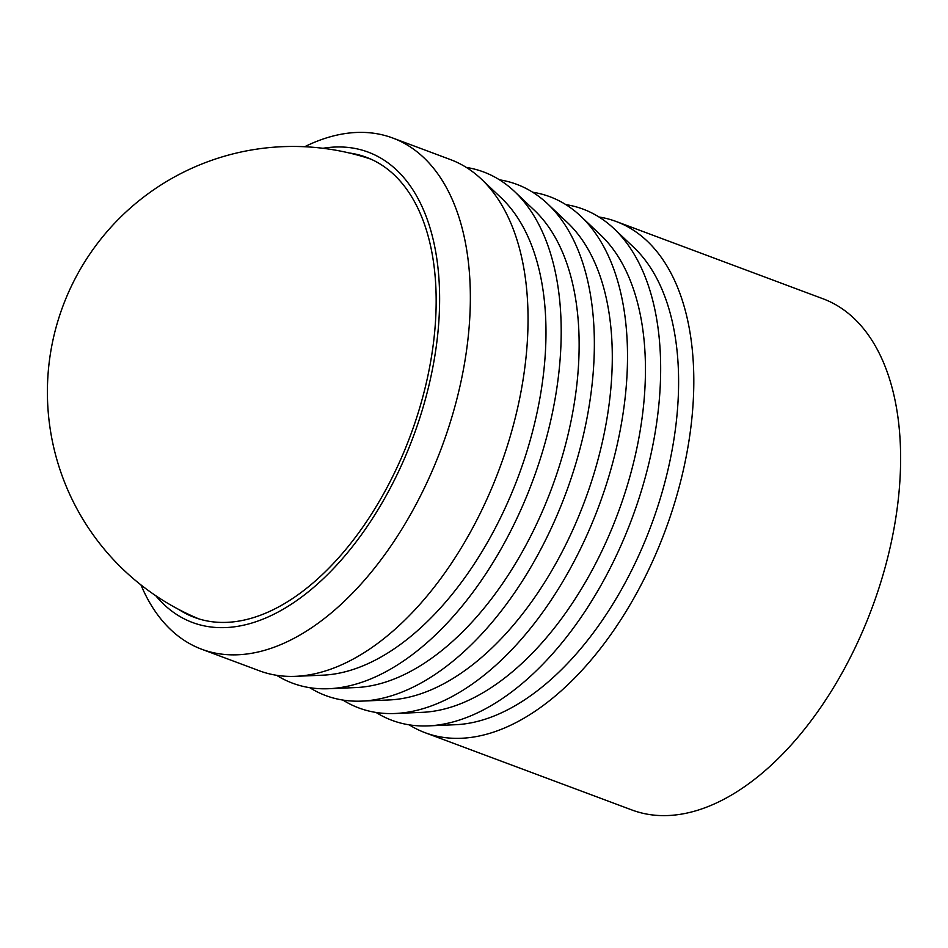 <?xml version="1.0" encoding="UTF-8"?>
<svg xmlns="http://www.w3.org/2000/svg" width="948" height="948" viewBox="0 0 948 948"><rect width="100%" height="100%" fill="white"/><g stroke="black" fill="none" stroke-linecap="round" stroke-linejoin="round"><path stroke-width="1.42" d="M598.97 216.997A272.882 154.168 110.5 0 1 616.176 221.5L822.971 298.762A272.882 154.168 110.5 0 1 890.599 545.349A272.882 154.168 110.5 0 1 710.336 805.658A272.882 154.168 110.5 0 1 631.961 809.995L425.166 732.733A272.882 154.168 110.5 0 1 409.216 724.841M616.176 221.5A272.882 154.168 110.5 0 1 683.792 468.087A272.882 154.168 110.5 0 1 503.542 728.396A272.882 154.168 110.5 0 1 425.166 732.733M322.984 148.291A251.042 141.833 110.5 0 1 436.898 341.647A251.042 141.833 110.5 0 1 264.575 618.487A251.042 141.833 110.5 0 1 155.804 595.747M304.675 146.739A272.882 154.168 110.5 0 1 314.333 142.342A272.882 154.168 110.5 0 1 392.709 138.005A272.882 154.168 110.5 0 1 460.337 384.592A272.882 154.168 110.5 0 1 280.075 644.901A272.882 154.168 110.5 0 1 201.699 649.238A272.882 154.168 110.5 0 1 140.956 584.916M349.16 152.972A245.591 138.752 110.5 0 1 366.295 157.261A245.591 138.752 110.5 0 1 427.145 379.188A245.591 138.752 110.5 0 1 264.919 613.463A245.591 138.752 110.5 0 1 194.376 617.373A245.591 138.752 110.5 0 1 178.639 609.386M201.699 649.238L259.385 670.793A272.882 154.168 -69.5 0 0 295.551 676.327A272.882 154.168 -69.5 0 0 337.761 666.456A272.882 154.168 -69.5 0 0 510.119 436.744A272.882 154.168 -69.5 0 0 481.335 179.089A272.882 154.168 -69.5 0 0 450.395 159.56L392.709 138.005M565.814 204.602A272.882 154.168 110.5 0 1 613.96 228.634L633.762 247.369A261.956 147.995 110.5 0 1 661.396 494.726A261.956 147.995 110.5 0 1 495.934 715.242A261.956 147.995 110.5 0 1 455.407 724.722L428.164 725.884A272.882 154.168 110.5 0 1 376.06 712.458M613.96 228.634A272.882 154.168 110.5 0 1 642.732 486.3A272.882 154.168 110.5 0 1 470.386 716.001A272.882 154.168 110.5 0 1 428.164 725.884M532.658 192.219A272.882 154.168 110.5 0 1 580.804 216.251L600.605 234.986A261.956 147.995 110.5 0 1 628.24 482.331A261.956 147.995 110.5 0 1 462.778 702.859A261.956 147.995 110.5 0 1 422.251 712.339L395.008 713.5A272.882 154.168 110.5 0 1 342.903 700.074M580.804 216.251A272.882 154.168 110.5 0 1 609.588 473.905A272.882 154.168 110.5 0 1 437.229 703.617A272.882 154.168 110.5 0 1 395.008 713.5M499.501 179.824A272.882 154.168 110.5 0 1 547.648 203.856L567.449 222.59A261.956 147.995 110.5 0 1 595.083 469.947A261.956 147.995 110.5 0 1 429.622 690.464A261.956 147.995 110.5 0 1 389.095 699.956L361.852 701.105A272.882 154.168 110.5 0 1 309.747 687.679M547.648 203.856A272.882 154.168 110.5 0 1 576.431 461.522A272.882 154.168 110.5 0 1 404.073 691.222A272.882 154.168 110.5 0 1 361.852 701.105M466.345 167.441A272.882 154.168 110.5 0 1 514.491 191.472L534.293 210.207A261.956 147.995 110.5 0 1 561.927 457.564A261.956 147.995 110.5 0 1 396.465 678.081A261.956 147.995 110.5 0 1 355.938 687.561L328.695 688.722A272.882 154.168 110.5 0 1 276.591 675.296M514.491 191.472A272.882 154.168 110.5 0 1 543.275 449.127A272.882 154.168 110.5 0 1 370.917 678.839A272.882 154.168 110.5 0 1 328.695 688.722M481.335 179.089L501.148 197.824A261.956 147.995 110.5 0 1 528.771 445.169A261.956 147.995 110.5 0 1 363.309 665.697A261.956 147.995 110.5 0 1 322.782 675.177L295.551 676.327M370.81 159.11A245.591 245.591 0 0 0 47.4 392.116A245.591 245.591 0 0 0 198.997 618.937"/></g></svg>
